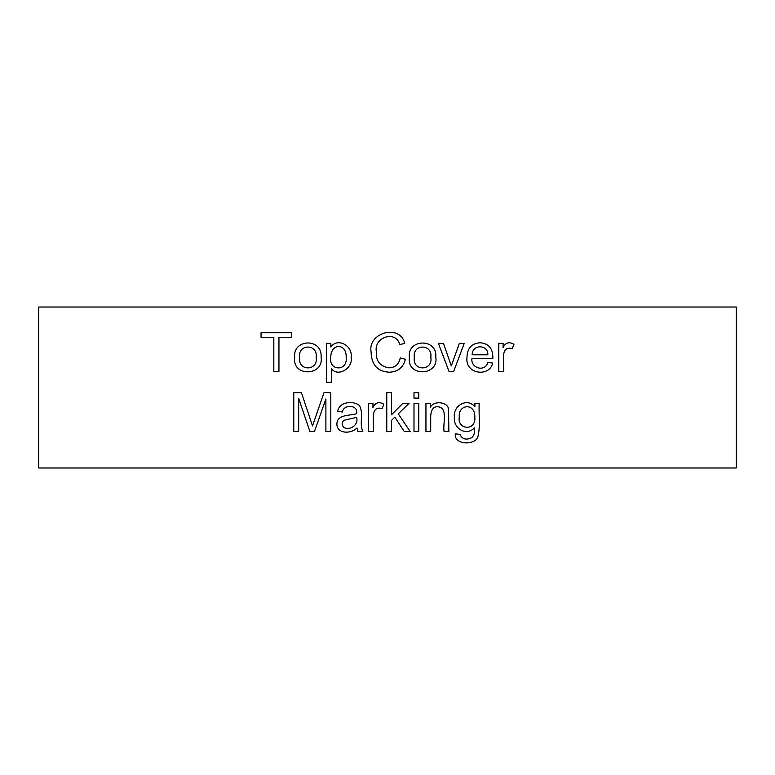 <?xml version="1.0" encoding="UTF-8"?>
<svg xmlns="http://www.w3.org/2000/svg" width="775" height="775" viewBox="0 0 775 775"><rect width="100%" height="100%" fill="white"/><g stroke="black" fill="none" stroke-linecap="round" stroke-linejoin="round"><path stroke-width="1.16" d="M430.232 407.34C434.291 399.774 448.551 402.273 448.57 409.529L448.861 431.52L444.094 431.52C442.632 423.731 448.26 407.999 438.204 406.788C433.661 406.274 431.162 409.374 430.706 416.107L430.706 431.52L425.94 431.52L425.94 403.329L430.232 403.329L430.232 407.34M418.752 403.329L418.752 431.52L413.995 431.52L413.995 403.329L418.752 403.329M418.752 392.644L418.752 398.127L413.995 398.127L413.995 392.644L418.752 392.644M391.52 420.37L391.52 431.52L386.764 431.52L386.764 392.644L391.52 392.644L391.52 414.761L402.874 403.329L409.084 403.329L398.272 413.831L410.169 431.52L404.269 431.52L394.833 417.134L391.52 420.37M382.133 408.599C369.249 404.889 374.432 424.09 373.395 431.52L368.658 431.52L368.658 403.329L372.949 403.329L372.949 407.592C375.352 402.506 378.975 401.392 383.819 404.23L382.133 408.599M356.897 427.945C351.075 434.262 336.863 433.874 336.902 424.09C336.815 414.005 350.726 415.846 356.587 413.647C358.718 404.347 343.005 404.347 342.492 411.99L337.726 411.341C338.878 401.721 353.613 400.278 359.639 405.683C361.412 409.675 361.993 414.344 361.363 419.701C361.014 424.962 361.499 428.904 362.816 431.52L357.905 431.52L356.897 427.945M343.47 427.141C349.293 431.171 358.932 425.252 356.607 417.367L344.584 420.137C341.785 421.552 341.407 423.886 343.47 427.141M474.901 403.329L479.192 403.329C478.64 413.802 480.481 427.18 477.846 437.003C475.211 445.296 453.85 445.296 455.293 433.797L459.953 434.436C462.268 439.231 466.162 440.316 471.636 437.672C474.019 435.889 474.959 432.615 474.455 427.868C465.94 436.809 453.055 427.887 454.392 417.27C452.803 406.003 466.967 397.12 474.901 406.788L474.901 403.329M298.675 398.389L298.675 431.52L293.764 431.52L293.764 392.644L301.417 392.644L312.519 425.901L323.998 392.644L330.799 392.644L330.799 431.52L325.887 431.52L325.887 398.96L314.456 431.52L309.903 431.52L298.675 398.389M512.265 348.653C499.371 344.962 504.622 364.153 503.556 371.574L498.79 371.574L498.79 343.383L503.091 343.383L503.091 347.646C505.455 342.589 509.078 341.475 513.951 344.284L512.265 348.653M492.842 358.718L471.897 358.718C470.754 368.512 485.315 372.213 487.804 362.468L492.716 363.088C489.354 377.58 464.981 374.054 466.957 357.73C467.16 348.353 471.539 343.364 480.093 342.763C488.996 343.538 493.249 348.857 492.842 358.718M736.25 307.016L38.75 307.016L38.75 467.984L736.25 467.984L736.25 307.016M278.942 337.28L278.942 371.574L273.827 371.574L273.827 337.28L261.049 337.28L261.049 332.727L291.72 332.727L291.72 337.28L278.942 337.28M294.723 357.478C292.378 338.772 322.497 337.648 321.102 357.091C324.124 376.243 291.904 377.086 294.723 357.478M331.312 368.677L331.312 382.356L326.556 382.356L326.556 343.383L330.847 343.383L330.847 347.055C337.677 337.057 353.1 346.057 351.104 357.265C353.371 367.892 338.142 377.57 331.312 368.677M404.734 343.383L399.716 344.575C395.996 329.85 373.453 337.115 376.369 351.84C375.759 360.976 379.944 366.313 388.905 367.844C395.056 367.67 398.854 364.376 400.287 357.943L405.383 359.261C403.31 367.534 397.953 371.855 389.321 372.213C377.473 371.564 371.399 364.783 371.089 351.86C367.505 332.659 399.948 323.485 404.734 343.383M409.394 357.478C406.856 338.597 437.642 338.026 435.773 357.091C439.067 375.943 406.604 377.318 409.394 357.478M464.215 343.383L453.617 371.574L449.064 371.574L438.408 343.383L443.474 343.383L451.312 365.955L459.333 343.383L464.215 343.383M414.334 357.478C412.184 371.525 433.235 371.186 430.832 357.323C432.799 343.49 412.077 343.771 414.334 357.478M459.304 416.902C456.795 429.718 476.247 431.665 474.823 417.086C475.211 402.302 457.928 404.347 459.304 416.902M487.853 354.785C488.327 344.216 471.994 344.158 472.159 354.785L487.853 354.785M299.663 357.478C297.484 371.554 318.564 371.177 316.161 357.323C318.137 343.49 297.358 343.742 299.663 357.478M330.751 357.653C328.493 370.847 347.917 371.874 346.183 357.246C346.735 342.957 330.615 342.773 330.751 357.653"/></g></svg>
